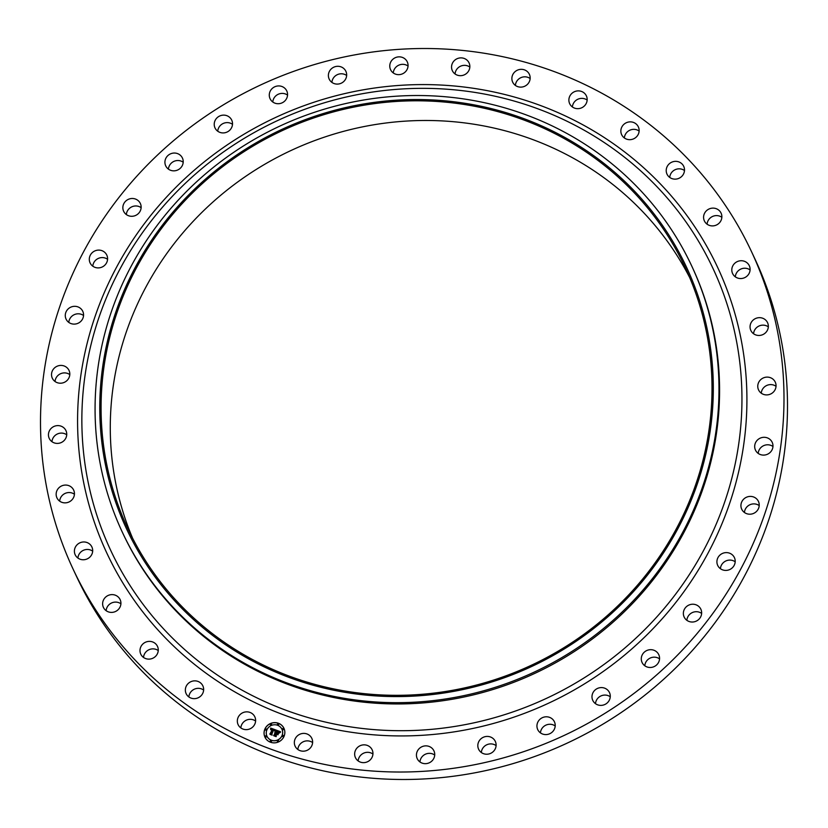 <?xml version="1.0" encoding="UTF-8"?>
<svg xmlns="http://www.w3.org/2000/svg" width="828" height="828" viewBox="0 0 828 828"><rect width="100%" height="100%" fill="white"/><g stroke="black" fill="none" stroke-linecap="round" stroke-linejoin="round"><path stroke-width="1.24" d="M254.103 715.578A9.222 8.839 154.9 0 1 250.884 728.392A9.222 8.839 154.9 0 1 238.122 724.645A9.222 8.839 154.9 0 1 254.103 715.578M240.844 727.926A9.222 8.839 154.9 0 1 255.604 721.022M751.451 251.526L754.96 259.009A374.504 358.897 154.9 0 1 620.959 712.691A374.504 358.897 154.9 0 1 76.549 576.474L73.04 568.991A374.504 358.897 154.9 0 1 207.041 115.309A374.504 358.897 154.9 0 1 751.451 251.526A374.504 358.897 154.9 0 1 617.46 705.218A374.504 358.897 154.9 0 1 73.04 568.991M691.68 265.902L692.27 267.185A314.267 301.175 154.9 0 1 579.838 647.889A314.267 301.175 154.9 0 1 122.979 533.584L122.378 532.3A314.267 301.175 154.9 0 1 234.821 151.586A314.267 301.175 154.9 0 1 691.68 265.902A314.267 301.175 154.9 0 1 579.238 646.616A314.267 301.175 154.9 0 1 122.378 532.3M575.884 641.462A309.041 296.165 154.9 0 1 150.748 570.896A309.041 296.165 154.9 0 1 237.201 154.66A309.041 296.165 154.9 0 1 662.338 225.226A309.041 296.165 154.9 0 1 575.884 641.462M237.915 155.695A307.737 294.913 154.9 0 1 685.274 267.63A307.737 294.913 154.9 0 1 575.17 640.427A307.737 294.913 154.9 0 1 127.812 528.492A307.737 294.913 154.9 0 1 237.915 155.695M132.604 538.241A307.737 294.913 154.9 0 1 247.127 175.37A307.737 294.913 154.9 0 1 689.683 277.556M188.867 696.948A9.222 8.839 154.9 0 1 203.626 690.034M143.513 657.473A9.222 8.839 154.9 0 1 158.272 650.57M106.15 610.702A9.222 8.839 154.9 0 1 120.909 603.798M77.915 558.072A9.222 8.839 154.9 0 1 92.674 551.158M59.668 501.157A9.222 8.839 154.9 0 1 74.427 494.244M51.967 441.697A9.222 8.839 154.9 0 1 66.726 434.793M55.041 381.511A9.222 8.839 154.9 0 1 69.8 374.598M68.796 322.413A9.222 8.839 154.9 0 1 83.556 315.499M92.808 266.202A9.222 8.839 154.9 0 1 107.578 259.288M126.363 214.587A9.222 8.839 154.9 0 1 141.133 207.673M168.436 169.129A9.222 8.839 154.9 0 1 183.195 162.226M217.743 131.228A9.222 8.839 154.9 0 1 232.502 124.314M272.785 102.02A9.222 8.839 154.9 0 1 287.554 95.106M331.904 82.396A9.222 8.839 154.9 0 1 346.663 75.483M393.279 72.947A9.222 8.839 154.9 0 1 408.049 66.043M455.069 73.971A9.222 8.839 154.9 0 1 469.838 67.058M515.389 85.429A9.222 8.839 154.9 0 1 530.148 78.525M572.396 106.978A9.222 8.839 154.9 0 1 587.155 100.074M624.374 137.965A9.222 8.839 154.9 0 1 639.133 131.052M669.728 177.43A9.222 8.839 154.9 0 1 684.487 170.527M707.091 224.202A9.222 8.839 154.9 0 1 721.85 217.298M735.326 276.842A9.222 8.839 154.9 0 1 750.085 269.928M753.573 333.756A9.222 8.839 154.9 0 1 768.332 326.843M761.274 393.207A9.222 8.839 154.9 0 1 776.033 386.303M758.2 453.402A9.222 8.839 154.9 0 1 772.959 446.489M744.444 512.501A9.222 8.839 154.9 0 1 759.204 505.587M720.422 568.712A9.222 8.839 154.9 0 1 735.192 561.798M686.867 620.327A9.222 8.839 154.9 0 1 701.637 613.413M644.805 665.774A9.222 8.839 154.9 0 1 659.564 658.871M595.498 703.686A9.222 8.839 154.9 0 1 610.257 696.772M540.446 732.894A9.222 8.839 154.9 0 1 555.215 725.98M481.337 752.517A9.222 8.839 154.9 0 1 496.096 745.604M419.951 761.957A9.222 8.839 154.9 0 1 434.721 755.053M358.162 760.942A9.222 8.839 154.9 0 1 372.931 754.029M297.852 749.475A9.222 8.839 154.9 0 1 312.611 742.571M621.611 134.581A9.222 8.839 154.9 0 1 626.31 122.741A9.222 8.839 154.9 0 1 638.388 126.953A9.222 8.839 154.9 0 1 633.699 138.793A9.222 8.839 154.9 0 1 621.611 134.581M158.034 647.92A9.222 8.839 154.9 0 1 140.791 654.182A9.222 8.839 154.9 0 1 146.183 641.948A9.222 8.839 154.9 0 1 158.034 647.92M666.457 172.597A9.222 8.839 154.9 0 1 683.711 166.335A9.222 8.839 154.9 0 1 678.308 178.569A9.222 8.839 154.9 0 1 666.457 172.597M120.909 602.68A9.222 8.839 154.9 0 1 103.428 607.421A9.222 8.839 154.9 0 1 109.586 594.939A9.222 8.839 154.9 0 1 120.909 602.68M703.593 217.847A9.222 8.839 154.9 0 1 721.074 213.096A9.222 8.839 154.9 0 1 714.906 225.578A9.222 8.839 154.9 0 1 703.593 217.847M92.632 551.593A9.222 8.839 154.9 0 1 75.193 554.781A9.222 8.839 154.9 0 1 82.138 542.123A9.222 8.839 154.9 0 1 92.632 551.593M731.859 268.924A9.222 8.839 154.9 0 1 749.309 265.736A9.222 8.839 154.9 0 1 742.364 278.394A9.222 8.839 154.9 0 1 731.859 268.924M74.075 496.21A9.222 8.839 154.9 0 1 56.946 497.866A9.222 8.839 154.9 0 1 64.688 485.104A9.222 8.839 154.9 0 1 74.075 496.21M750.427 324.307A9.222 8.839 154.9 0 1 767.546 322.651A9.222 8.839 154.9 0 1 759.814 335.423A9.222 8.839 154.9 0 1 750.427 324.307M65.785 438.219A9.222 8.839 154.9 0 1 49.245 438.416A9.222 8.839 154.9 0 1 57.784 425.602A9.222 8.839 154.9 0 1 65.785 438.219M758.717 382.298A9.222 8.839 154.9 0 1 775.256 382.101A9.222 8.839 154.9 0 1 766.718 394.915A9.222 8.839 154.9 0 1 758.717 382.298M68.02 379.379A9.222 8.839 154.9 0 1 52.319 378.22A9.222 8.839 154.9 0 1 53.313 369.257A9.222 8.839 154.9 0 1 69.014 370.406A9.222 8.839 154.9 0 1 68.02 379.379M756.471 441.148A9.222 8.839 154.9 0 1 772.182 442.297A9.222 8.839 154.9 0 1 771.189 451.26A9.222 8.839 154.9 0 1 755.478 450.111A9.222 8.839 154.9 0 1 756.471 441.148M80.72 321.471A9.222 8.839 154.9 0 1 66.074 319.122A9.222 8.839 154.9 0 1 68.124 308.958A9.222 8.839 154.9 0 1 82.769 311.307A9.222 8.839 154.9 0 1 80.72 321.471M743.782 499.046A9.222 8.839 154.9 0 1 758.427 501.395A9.222 8.839 154.9 0 1 756.378 511.559A9.222 8.839 154.9 0 1 741.722 509.21A9.222 8.839 154.9 0 1 743.782 499.046M103.49 266.264A9.222 8.839 154.9 0 1 90.097 262.911A9.222 8.839 154.9 0 1 93.388 251.743A9.222 8.839 154.9 0 1 106.791 255.096A9.222 8.839 154.9 0 1 103.49 266.264M721.002 554.253A9.222 8.839 154.9 0 1 734.405 557.606A9.222 8.839 154.9 0 1 731.114 568.774A9.222 8.839 154.9 0 1 717.71 565.42A9.222 8.839 154.9 0 1 721.002 554.253M135.647 215.435A9.222 8.839 154.9 0 1 123.651 211.295A9.222 8.839 154.9 0 1 128.35 199.341A9.222 8.839 154.9 0 1 140.346 203.481A9.222 8.839 154.9 0 1 135.647 215.435M688.855 605.082A9.222 8.839 154.9 0 1 700.85 609.222A9.222 8.839 154.9 0 1 696.151 621.176A9.222 8.839 154.9 0 1 684.156 617.036A9.222 8.839 154.9 0 1 688.855 605.082M176.198 170.527A9.222 8.839 154.9 0 1 165.714 165.848A9.222 8.839 154.9 0 1 171.934 153.356A9.222 8.839 154.9 0 1 182.419 158.034A9.222 8.839 154.9 0 1 176.198 170.527M648.293 649.99A9.222 8.839 154.9 0 1 658.777 654.679A9.222 8.839 154.9 0 1 652.567 667.171A9.222 8.839 154.9 0 1 642.083 662.493A9.222 8.839 154.9 0 1 648.293 649.99M223.933 132.894A9.222 8.839 154.9 0 1 215.021 127.936A9.222 8.839 154.9 0 1 222.815 115.164A9.222 8.839 154.9 0 1 231.726 120.122A9.222 8.839 154.9 0 1 223.933 132.894M600.569 687.623A9.222 8.839 154.9 0 1 609.48 692.581A9.222 8.839 154.9 0 1 601.687 705.352A9.222 8.839 154.9 0 1 592.776 700.395A9.222 8.839 154.9 0 1 600.569 687.623M277.38 103.697A9.222 8.839 154.9 0 1 271.035 89.807A9.222 8.839 154.9 0 1 286.767 90.914A9.222 8.839 154.9 0 1 277.38 103.697M547.111 716.82A9.222 8.839 154.9 0 1 553.466 730.71A9.222 8.839 154.9 0 1 537.734 729.603A9.222 8.839 154.9 0 1 547.111 716.82M334.936 83.814A9.222 8.839 154.9 0 1 330.641 69.552A9.222 8.839 154.9 0 1 345.876 71.291A9.222 8.839 154.9 0 1 334.936 83.814M489.565 736.703A9.222 8.839 154.9 0 1 493.861 750.965A9.222 8.839 154.9 0 1 478.615 749.226A9.222 8.839 154.9 0 1 489.565 736.703M394.832 73.847A9.222 8.839 154.9 0 1 392.575 59.533A9.222 8.839 154.9 0 1 407.262 61.841A9.222 8.839 154.9 0 1 394.832 73.847M429.67 746.67A9.222 8.839 154.9 0 1 431.926 760.984A9.222 8.839 154.9 0 1 417.24 758.676A9.222 8.839 154.9 0 1 429.67 746.67M455.255 74.106A9.222 8.839 154.9 0 1 454.965 60.03A9.222 8.839 154.9 0 1 469.052 62.866A9.222 8.839 154.9 0 1 455.255 74.106M369.236 746.411A9.222 8.839 154.9 0 1 369.536 760.497A9.222 8.839 154.9 0 1 355.45 757.651A9.222 8.839 154.9 0 1 369.236 746.411M514.385 84.57A9.222 8.839 154.9 0 1 515.927 71.001A9.222 8.839 154.9 0 1 529.371 74.323A9.222 8.839 154.9 0 1 514.385 84.57M310.117 735.947A9.222 8.839 154.9 0 1 308.575 749.516A9.222 8.839 154.9 0 1 295.13 746.194A9.222 8.839 154.9 0 1 310.117 735.947M570.399 104.939A9.222 8.839 154.9 0 1 573.618 92.125A9.222 8.839 154.9 0 1 586.379 95.872A9.222 8.839 154.9 0 1 570.399 104.939M202.891 685.936A9.222 8.839 154.9 0 1 198.192 697.776A9.222 8.839 154.9 0 1 186.103 693.574A9.222 8.839 154.9 0 1 190.802 681.734A9.222 8.839 154.9 0 1 202.891 685.936M284.035 736.361A10.474 10.039 154.9 0 1 264.96 737.179A10.474 10.039 154.9 0 1 274.337 722.627A10.474 10.039 154.9 0 1 284.035 736.361M282.006 735.585A8.249 7.907 154.9 0 1 266.978 736.237A8.249 7.907 154.9 0 1 274.358 724.769A8.249 7.907 154.9 0 1 282.006 735.585M275.61 729.954L274.523 730.927L273.426 729.499L271.77 734.591L269.856 733.867L270.642 733.608L272.402 729.499L270.839 729.779L272.536 729.189L270.684 729.561L270.632 728.06L275.662 729.913L270.663 728.133L270.652 729.416M275.724 730.327L274.596 731.165L275.724 730.327M274.378 730.431L273.571 729.944L271.791 734.094L272.133 735.119L269.99 734.312L271.946 734.922L271.656 734.074L273.488 729.779L274.378 730.431M280.392 731.704L279.181 732.676L278.85 731.641L277.308 730.927L276.48 732.863L277.463 731.248L279.015 732.231L277.525 731.403L276.842 732.997L278.436 732.79L277.701 734.519L276.335 733.204L275.745 736.03L273.695 735.254L274.606 734.974L275.362 733.194L274.648 733.111L275.496 732.894L274.565 732.821L275.641 732.542L276.045 730.058L280.392 731.704M279.295 733.028L280.599 732.055M277.918 734.84L278.601 732.946L277.918 734.84M276.542 733.691L276.138 736.641L273.716 735.719L275.952 736.434L276.49 733.536L277.401 734.012L276.542 733.691M278.643 724.51A0.631 0.611 154.9 0 1 277.483 724.562A0.631 0.611 154.9 0 1 278.053 723.672A0.631 0.611 154.9 0 1 278.643 724.51M283.6 736.195A0.631 0.611 154.9 0 1 282.441 736.247A0.631 0.611 154.9 0 1 283.01 735.357A0.631 0.611 154.9 0 1 283.6 736.195M283.642 729.271A0.631 0.611 154.9 0 1 282.483 729.323A0.631 0.611 154.9 0 1 283.052 728.443A0.631 0.611 154.9 0 1 283.642 729.271M271.429 741.402A0.631 0.611 154.9 0 1 270.27 741.453A0.631 0.611 154.9 0 1 270.839 740.574A0.631 0.611 154.9 0 1 271.429 741.402M278.539 741.215A0.631 0.611 154.9 0 1 277.38 741.267A0.631 0.611 154.9 0 1 277.949 740.387A0.631 0.611 154.9 0 1 278.539 741.215M265.302 729.282A0.631 0.611 154.9 0 1 266.461 729.23A0.631 0.611 154.9 0 1 265.891 730.11A0.631 0.611 154.9 0 1 265.302 729.282M270.363 724.252A0.631 0.611 154.9 0 1 271.522 724.2A0.631 0.611 154.9 0 1 270.953 725.09A0.631 0.611 154.9 0 1 270.363 724.252M265.26 736.195A0.631 0.611 154.9 0 1 266.419 736.154A0.631 0.611 154.9 0 1 265.85 737.034A0.631 0.611 154.9 0 1 265.26 736.195M274.637 732.863L275.683 732.625L276.086 730.141L280.33 731.745M274.699 733.225L275.496 732.894M273.83 735.305L275.362 733.194M277.701 734.519L277.287 733.567M276.842 732.997L278.384 732.915M276.48 732.863L277.504 731.331L278.984 732.149M270.911 729.81L272.536 729.189M269.98 733.918L272.402 729.499M271.46 733.95L271.77 734.591M274.482 730.845L274.523 730.327M277.887 734.788L278.674 733.07M274.668 731.217L275.796 730.286M270 734.312L271.988 735.005L271.688 734.157L273.53 729.861L274.296 730.161M273.726 735.719L275.993 736.516L276.521 733.618L277.401 734.012M283.963 728.34A10.474 10.039 -25.1 0 0 264.908 729.199A10.474 10.039 -25.1 0 0 264.981 737.22M266.999 736.278A8.249 7.907 -25.1 0 0 282.037 735.668A8.249 7.907 -25.1 0 0 281.944 729.282L281.965 729.323M277.504 724.603A0.631 0.611 -25.1 0 0 278.684 724.593A0.631 0.611 -25.1 0 0 278.653 724.065L278.632 724.024M282.462 736.278A0.631 0.611 -25.1 0 0 283.642 736.278A0.631 0.611 -25.1 0 0 283.611 735.75L283.631 735.781M282.503 729.365A0.631 0.611 -25.1 0 0 283.683 729.354A0.631 0.611 -25.1 0 0 283.652 728.826M270.311 741.536L270.27 741.453A0.631 0.611 -25.1 0 0 271.46 741.484A0.631 0.611 -25.1 0 0 271.439 740.956M277.401 741.308A0.631 0.611 -25.1 0 0 278.581 741.298A0.631 0.611 -25.1 0 0 278.55 740.77M265.333 729.81A0.631 0.611 -25.1 0 0 266.502 729.799A0.631 0.611 -25.1 0 0 266.481 729.271M270.414 724.821L270.373 724.738A0.631 0.611 -25.1 0 0 271.563 724.779A0.631 0.611 -25.1 0 0 271.543 724.241M265.302 736.765L265.27 736.692A0.631 0.611 -25.1 0 0 266.461 736.723A0.631 0.611 -25.1 0 0 266.44 736.195M594.1 671.394A332.504 318.645 154.9 0 1 136.692 595.477A332.504 318.645 154.9 0 1 229.708 147.653A332.504 318.645 154.9 0 1 687.116 223.57A332.504 318.645 154.9 0 1 594.1 671.394M596.998 675.793A337.162 323.106 154.9 0 1 133.184 598.82A337.162 323.106 154.9 0 1 227.503 144.724A337.162 323.106 154.9 0 1 691.318 221.707A337.162 323.106 154.9 0 1 596.998 675.793"/></g></svg>
